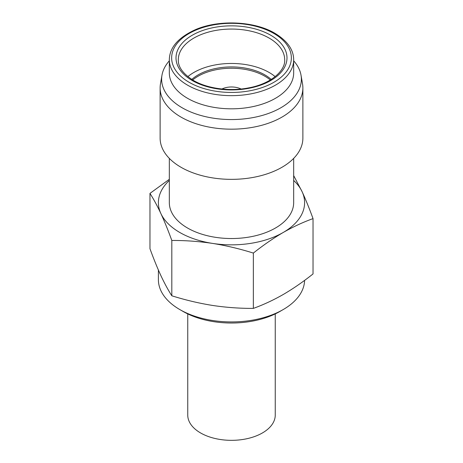 <?xml version="1.0" encoding="UTF-8"?>
<svg xmlns="http://www.w3.org/2000/svg" width="463" height="463" viewBox="0 0 463 463"><rect width="100%" height="100%" fill="white"/><g stroke="black" fill="none" stroke-linecap="round" stroke-linejoin="round"><path stroke-width="0.69" d="M187.752 313.914L187.752 415.079A43.748 25.257 0 0 0 200.566 432.94A43.748 25.257 0 0 0 248.243 438.415A43.748 25.257 0 0 0 275.248 415.079L275.248 313.914M241.055 89.006A14.735 8.508 0 0 0 221.945 89.006M275.161 76.632A53.187 30.708 0 0 0 269.107 72.454A53.187 30.708 0 0 0 187.839 76.632M158.398 270.045L158.398 279.721A73.102 42.208 0 0 0 179.806 309.562L183.064 311.443A68.501 39.546 0 0 0 279.936 311.443L283.194 309.562A73.102 42.208 0 0 0 304.596 280.381M183.064 311.443L179.806 309.562A73.102 42.208 0 0 0 179.806 309.568A73.102 42.208 0 0 0 283.194 309.562M169.331 158.387L169.331 202.644A62.169 35.894 0 0 0 187.544 228.022A62.169 35.894 0 0 0 255.292 235.8A62.169 35.894 0 0 0 293.669 202.644L293.669 158.387M169.331 60.803A69.872 40.339 0 0 0 161.975 75.209L160.476 83.867A71.377 41.207 0 0 0 160.123 87.964L160.123 138.142A71.377 41.207 0 0 0 181.027 167.282A71.377 41.207 0 0 0 258.817 176.212A71.377 41.207 0 0 0 302.877 138.142L302.877 87.964A71.377 41.207 0 0 0 302.524 83.867L301.025 75.209A69.872 40.339 0 0 0 293.669 60.803M160.123 87.964A71.377 41.207 0 0 0 181.027 117.104A71.377 41.207 0 0 0 258.817 126.034A71.377 41.207 0 0 0 302.877 87.964M161.975 75.209A69.872 40.339 0 0 0 182.092 107.74A69.872 40.339 0 0 0 261.416 115.669A69.872 40.339 0 0 0 301.025 75.209M187.544 98.306A62.169 35.894 0 0 0 255.292 106.085A62.169 35.894 0 0 0 293.669 72.922L293.669 59.768A62.169 35.894 180 0 1 255.292 92.924A62.169 35.894 180 0 1 187.544 85.146A62.169 35.894 180 0 1 169.331 59.768L169.331 72.922A62.169 35.894 0 0 0 187.544 98.306M169.331 180.437A73.102 42.208 0 0 0 160.887 213.565A73.102 42.208 0 0 0 212.581 243.411C198.992 241.385 185.403 240.401 171.814 240.465C168.167 230.452 164.527 221.488 160.887 213.565C157.246 205.798 153.606 199.067 149.966 193.389L149.966 248.706C153.606 258.719 157.246 267.683 160.887 275.607C164.527 283.373 168.167 290.098 171.814 295.782C185.403 300.047 198.992 303.271 212.581 305.447C226.17 307.478 239.759 308.456 253.348 308.393C263.273 304.828 273.222 300.203 283.194 294.526C293.148 288.709 303.097 281.845 313.034 273.934L313.034 218.617C303.097 222.182 293.148 226.806 283.194 232.484A73.102 42.208 0 0 0 302.113 191.717A73.102 42.208 0 0 0 293.669 180.437M271.214 79.439A47.203 27.253 0 0 0 264.877 74.896A47.203 27.253 0 0 0 191.786 79.439M270.328 79.989A47.203 27.253 0 0 0 264.877 76.216A47.203 27.253 0 0 0 192.672 79.989M149.966 193.389L169.331 179.297M293.669 175.593L302.113 191.717C305.754 199.64 309.394 208.605 313.034 218.617M283.194 232.484C273.222 238.323 263.273 245.187 253.348 253.076C239.759 248.81 226.17 245.587 212.581 243.411A73.102 42.208 0 0 0 283.194 232.484M171.814 295.782L171.814 240.465M253.348 308.393L253.348 253.076M189.17 82.321A59.866 34.563 0 0 0 273.83 82.321A59.866 34.563 0 0 0 273.83 33.446A59.866 34.563 0 0 0 189.17 33.446A59.866 34.563 0 0 0 189.17 82.321M284.687 59.768A53.187 30.708 0 0 0 269.107 38.053A53.187 30.708 0 0 0 211.145 31.397A53.187 30.708 0 0 0 178.313 59.768C178.029 66.99 183.064 73.877 193.412 80.423C206.973 88.491 229.492 91.703 248.428 87.929C271.619 83.786 285.538 70.191 284.687 59.768M270.739 35.234A55.491 32.034 180 0 1 270.739 80.539A55.491 32.034 180 0 1 192.261 80.539A55.491 32.034 180 0 1 192.261 35.234A55.491 32.034 180 0 1 270.739 35.234M293.669 59.768C293.617 49.703 287.39 40.894 274.981 33.33C254.505 20.98 218.229 19.411 194.842 29.927C178.024 37.758 169.522 47.701 169.331 59.768"/></g></svg>
